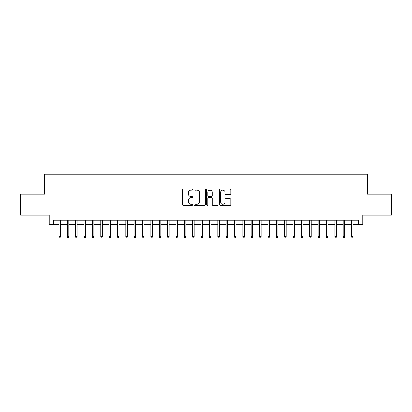 <?xml version="1.0" encoding="UTF-8"?>
<svg xmlns="http://www.w3.org/2000/svg" width="412" height="412" viewBox="0 0 412 412"><rect width="100%" height="100%" fill="white"/><g stroke="black" fill="none" stroke-linecap="round" stroke-linejoin="round"><path stroke-width="0.62" d="M192.625 189.505A0.577 0.577 0 0 0 192.049 188.933L183.33 188.933A0.819 0.819 0 0 0 182.511 189.752L182.511 204.522A0.819 0.819 0 0 0 183.33 205.346L192.049 205.346A0.577 0.577 0 0 0 192.625 204.769A0.577 0.577 0 0 0 192.049 204.198L190.921 204.198A2.627 2.627 0 0 1 188.294 201.571L188.294 200.34A2.627 2.627 0 0 1 190.921 197.714L192.049 197.714A0.577 0.577 0 0 0 192.625 197.137A0.577 0.577 0 0 0 192.049 196.565L190.921 196.565A2.627 2.627 0 0 1 188.294 193.939L188.294 192.708A2.627 2.627 0 0 1 190.921 190.081L192.049 190.081A0.577 0.577 0 0 0 192.625 189.505M229.984 194.716A0.819 0.819 0 0 0 230.802 193.898L230.802 189.752A0.819 0.819 0 0 0 229.984 188.933L220.302 188.933A0.819 0.819 0 0 0 219.478 189.752L219.478 204.522A0.819 0.819 0 0 0 220.302 205.346L229.984 205.346A0.819 0.819 0 0 0 230.802 204.522L230.802 199.516A0.819 0.819 0 0 0 229.984 198.697L225.838 198.697A0.819 0.819 0 0 0 225.019 199.516L225.019 201.998A2.194 2.194 0 0 1 222.825 204.198A2.194 2.194 0 0 1 220.626 201.998L220.626 192.275A2.194 2.194 0 0 1 222.825 190.081A2.194 2.194 0 0 1 225.019 192.275L225.019 193.898A0.819 0.819 0 0 0 225.838 194.716L229.984 194.716M53.416 224.308L53.416 220.132L358.584 220.132L358.584 224.308L362.766 224.308L362.766 215.115L391.4 215.115L391.4 194.212L367.365 194.212L367.365 174.147L44.635 174.147L44.635 194.212L20.6 194.212L20.6 215.115L49.234 215.115L49.234 224.308L58.937 224.308M205.284 189.752A0.819 0.819 0 0 0 204.46 188.933L194.778 188.933A0.819 0.819 0 0 0 193.959 189.752L193.959 204.522A0.819 0.819 0 0 0 194.778 205.346L204.46 205.346A0.819 0.819 0 0 0 205.284 204.522L205.284 189.752M207.54 188.933L217.222 188.933A0.819 0.819 0 0 1 218.041 189.752L218.041 204.522A0.819 0.819 0 0 1 217.222 205.346L213.076 205.346A0.819 0.819 0 0 1 212.257 204.522L212.257 198.532A0.819 0.819 0 0 0 211.438 197.714L208.688 197.714A0.819 0.819 0 0 0 207.869 198.532L207.869 204.769A0.577 0.577 0 0 1 207.293 205.346A0.577 0.577 0 0 1 206.716 204.769L206.716 189.752A0.819 0.819 0 0 1 207.54 188.933M60.44 224.308L67.295 224.308M68.799 224.308L75.654 224.308M77.162 224.308L84.017 224.308M85.521 224.308L92.376 224.308M93.885 224.308L100.739 224.308M102.243 224.308L109.098 224.308M110.601 224.308L117.461 224.308M118.965 224.308L125.82 224.308M127.323 224.308L134.183 224.308M135.687 224.308L142.542 224.308M144.046 224.308L150.9 224.308M152.409 224.308L159.264 224.308M160.768 224.308L167.622 224.308M169.131 224.308L175.986 224.308M177.49 224.308L184.344 224.308M185.848 224.308L192.708 224.308M194.212 224.308L201.066 224.308M202.57 224.308L209.43 224.308M210.934 224.308L217.788 224.308M219.292 224.308L226.152 224.308M227.656 224.308L234.51 224.308M236.014 224.308L242.869 224.308M244.378 224.308L251.232 224.308M252.736 224.308L259.591 224.308M261.1 224.308L267.954 224.308M269.458 224.308L276.313 224.308M277.817 224.308L284.677 224.308M286.18 224.308L293.035 224.308M294.539 224.308L301.399 224.308M302.902 224.308L309.757 224.308M311.261 224.308L318.116 224.308M319.624 224.308L326.479 224.308M327.983 224.308L334.838 224.308M336.347 224.308L343.201 224.308M344.705 224.308L351.56 224.308M353.063 224.308L358.584 224.308M195.679 190.081A0.577 0.577 0 0 0 195.108 190.653L195.108 203.621A0.577 0.577 0 0 0 195.679 204.198L196.869 204.198A2.627 2.627 0 0 0 199.496 201.571L199.496 192.708A2.627 2.627 0 0 0 196.869 190.081L195.679 190.081M212.257 192.316A2.194 2.194 0 0 0 210.063 190.123A2.194 2.194 0 0 0 207.869 192.316L207.869 195.741A0.819 0.819 0 0 0 208.688 196.565L211.438 196.565A0.819 0.819 0 0 0 212.257 195.741L212.257 192.316M58.937 236.766L59.266 237.853L60.106 237.853L60.44 236.766L58.937 236.766L58.937 220.132M60.44 236.766L60.44 220.132M67.295 236.766L67.63 237.853L68.464 237.853L68.799 236.766L67.295 236.766L67.295 220.132M68.799 236.766L68.799 220.132M75.654 236.766L75.988 237.853L76.828 237.853L77.162 236.766L75.654 236.766L75.654 220.132M77.162 236.766L77.162 220.132M84.017 236.766L84.352 237.853L85.186 237.853L85.521 236.766L84.017 236.766L84.017 220.132M85.521 236.766L85.521 220.132M92.376 236.766L92.71 237.853L93.55 237.853L93.885 236.766L92.376 236.766L92.376 220.132M93.885 236.766L93.885 220.132M100.739 236.766L101.074 237.853L101.908 237.853L102.243 236.766L100.739 236.766L100.739 220.132M102.243 236.766L102.243 220.132M109.098 236.766L109.432 237.853L110.267 237.853L110.601 236.766L109.098 236.766L109.098 220.132M110.601 236.766L110.601 220.132M117.461 236.766L117.796 237.853L118.63 237.853L118.965 236.766L117.461 236.766L117.461 220.132M118.965 236.766L118.965 220.132M125.82 236.766L126.154 237.853L126.989 237.853L127.323 236.766L125.82 236.766L125.82 220.132M127.323 236.766L127.323 220.132M134.183 236.766L134.518 237.853L135.352 237.853L135.687 236.766L134.183 236.766L134.183 220.132M135.687 236.766L135.687 220.132M142.542 236.766L142.876 237.853L143.711 237.853L144.046 236.766L142.542 236.766L142.542 220.132M144.046 236.766L144.046 220.132M150.9 236.766L151.235 237.853L152.074 237.853L152.409 236.766L150.9 236.766L150.9 220.132M152.409 236.766L152.409 220.132M159.264 236.766L159.599 237.853L160.433 237.853L160.768 236.766L159.264 236.766L159.264 220.132M160.768 236.766L160.768 220.132M167.622 236.766L167.957 237.853L168.796 237.853L169.131 236.766L167.622 236.766L167.622 220.132M169.131 236.766L169.131 220.132M175.986 236.766L176.321 237.853L177.155 237.853L177.49 236.766L175.986 236.766L175.986 220.132M177.49 236.766L177.49 220.132M184.344 236.766L184.679 237.853L185.518 237.853L185.848 236.766L184.344 236.766L184.344 220.132M185.848 236.766L185.848 220.132M192.708 236.766L193.043 237.853L193.877 237.853L194.212 236.766L192.708 236.766L192.708 220.132M194.212 236.766L194.212 220.132M201.066 236.766L201.401 237.853L202.235 237.853L202.57 236.766L201.066 236.766L201.066 220.132M202.57 236.766L202.57 220.132M209.43 236.766L209.765 237.853L210.599 237.853L210.934 236.766L209.43 236.766L209.43 220.132M210.934 236.766L210.934 220.132M217.788 236.766L218.123 237.853L218.957 237.853L219.292 236.766L217.788 236.766L217.788 220.132M219.292 236.766L219.292 220.132M226.152 236.766L226.482 237.853L227.321 237.853L227.656 236.766L226.152 236.766L226.152 220.132M227.656 236.766L227.656 220.132M234.51 236.766L234.845 237.853L235.679 237.853L236.014 236.766L234.51 236.766L234.51 220.132M236.014 236.766L236.014 220.132M242.869 236.766L243.204 237.853L244.043 237.853L244.378 236.766L242.869 236.766L242.869 220.132M244.378 236.766L244.378 220.132M251.232 236.766L251.567 237.853L252.402 237.853L252.736 236.766L251.232 236.766L251.232 220.132M252.736 236.766L252.736 220.132M259.591 236.766L259.926 237.853L260.765 237.853L261.1 236.766L259.591 236.766L259.591 220.132M261.1 236.766L261.1 220.132M267.954 236.766L268.289 237.853L269.124 237.853L269.458 236.766L267.954 236.766L267.954 220.132M269.458 236.766L269.458 220.132M276.313 236.766L276.648 237.853L277.482 237.853L277.817 236.766L276.313 236.766L276.313 220.132M277.817 236.766L277.817 220.132M284.677 236.766L285.011 237.853L285.846 237.853L286.18 236.766L284.677 236.766L284.677 220.132M286.18 236.766L286.18 220.132M293.035 236.766L293.37 237.853L294.204 237.853L294.539 236.766L293.035 236.766L293.035 220.132M294.539 236.766L294.539 220.132M301.399 236.766L301.733 237.853L302.568 237.853L302.902 236.766L301.399 236.766L301.399 220.132M302.902 236.766L302.902 220.132M309.757 236.766L310.092 237.853L310.926 237.853L311.261 236.766L309.757 236.766L309.757 220.132M311.261 236.766L311.261 220.132M318.116 236.766L318.45 237.853L319.29 237.853L319.624 236.766L318.116 236.766L318.116 220.132M319.624 236.766L319.624 220.132M326.479 236.766L326.814 237.853L327.648 237.853L327.983 236.766L326.479 236.766L326.479 220.132M327.983 236.766L327.983 220.132M334.838 236.766L335.172 237.853L336.012 237.853L336.347 236.766L334.838 236.766L334.838 220.132M336.347 236.766L336.347 220.132M343.201 236.766L343.536 237.853L344.37 237.853L344.705 236.766L343.201 236.766L343.201 220.132M344.705 236.766L344.705 220.132M351.56 236.766L351.894 237.853L352.734 237.853L353.063 236.766L351.56 236.766L351.56 220.132M353.063 236.766L353.063 220.132"/></g></svg>
